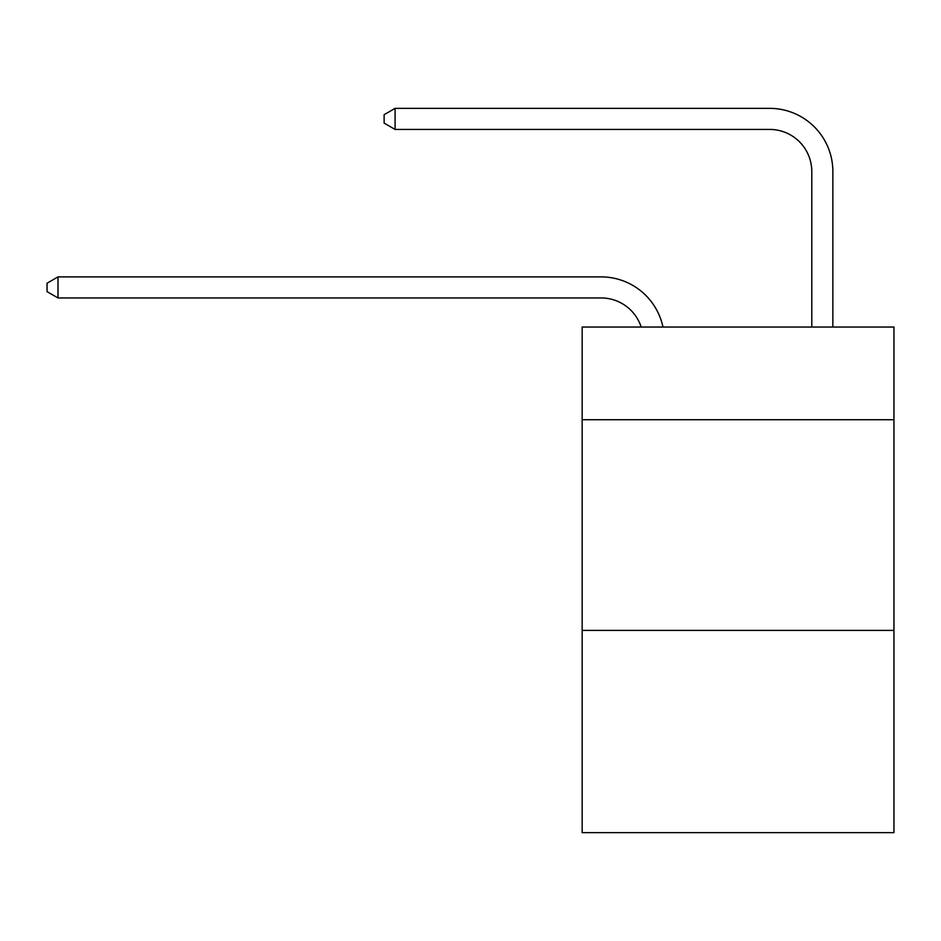 <?xml version="1.0" encoding="UTF-8"?>
<svg xmlns="http://www.w3.org/2000/svg" width="941" height="941" viewBox="0 0 941 941"><rect width="100%" height="100%" fill="white"/><g stroke="black" fill="none" stroke-linecap="round" stroke-linejoin="round"><path stroke-width="1.41" d="M893.95 419.733L893.95 327.033L582.161 327.033L582.161 419.733L893.95 419.733L893.95 832.644L582.161 832.644L582.161 419.733M893.95 630.399L582.161 630.399M601.111 297.956A42.133 42.133 -6.7 0 1 641.174 327.033A42.133 42.133 -6.7 0 0 601.111 297.956A42.133 42.133 -6.7 0 1 641.174 327.033A42.133 42.133 -6.7 0 0 601.111 297.956A42.133 42.133 -6.7 0 1 641.174 327.033A42.133 42.133 -6.7 0 0 601.111 297.956A42.133 42.133 -6.7 0 1 641.174 327.033A42.133 42.133 -6.7 0 0 601.111 297.956A42.133 42.133 -6.7 0 1 641.174 327.033A42.133 42.133 -6.7 0 0 601.111 297.956A42.133 42.133 -6.7 0 1 641.174 327.033A42.133 42.133 -6.7 0 0 601.111 297.956A42.133 42.133 -6.7 0 1 641.174 327.033A42.133 42.133 -6.7 0 0 601.111 297.956A42.133 42.133 -6.7 0 1 641.174 327.033A42.133 42.133 -6.7 0 0 601.111 297.956A42.133 42.133 -6.7 0 1 641.174 327.033A42.133 42.133 -6.7 0 0 601.111 297.956A42.133 42.133 -6.7 0 1 641.174 327.033A42.133 42.133 -6.7 0 0 601.111 297.956A42.133 42.133 -6.7 0 1 641.174 327.033A42.133 42.133 -6.7 0 0 601.111 297.956A42.133 42.133 -6.7 0 1 641.174 327.033A42.133 42.133 -6.7 0 0 601.111 297.956A42.133 42.133 -6.7 0 1 641.174 327.033A42.133 42.133 -6.7 0 0 601.111 297.956A42.133 42.133 -6.7 0 1 641.174 327.033A42.133 42.133 -6.7 0 0 601.111 297.956A42.133 42.133 -6.7 0 1 641.174 327.033A42.133 42.133 -6.7 0 0 601.111 297.956A42.133 42.133 -6.7 0 1 641.174 327.033A42.133 42.133 -6.7 0 0 601.111 297.956L58.001 297.956L47.05 291.639L47.05 283.217L58.001 276.889L601.111 276.889A63.2 63.2 173.3 0 1 662.958 327.033M811.789 327.033L811.789 171.556A42.133 42.133 166 0 0 769.656 129.423L395.079 129.423L384.128 123.106L384.128 114.673L395.079 108.356L769.656 108.356A63.2 63.2 0 0 1 832.856 171.556L832.856 327.033M58.001 297.956L58.001 276.889L601.111 276.889M811.789 171.556A42.133 42.133 0 0 0 769.656 129.423A42.133 42.133 0 0 1 811.789 171.556A42.133 42.133 0 0 0 769.656 129.423A42.133 42.133 0 0 1 811.789 171.556A42.133 42.133 0 0 0 769.656 129.423A42.133 42.133 0 0 1 811.789 171.556A42.133 42.133 0 0 0 769.656 129.423A42.133 42.133 0 0 1 811.789 171.556A42.133 42.133 0 0 0 769.656 129.423A42.133 42.133 0 0 1 811.789 171.556A42.133 42.133 0 0 0 769.656 129.423A42.133 42.133 0 0 1 811.789 171.556A42.133 42.133 0 0 0 769.656 129.423A42.133 42.133 0 0 1 811.789 171.556A42.133 42.133 0 0 0 769.656 129.423A42.133 42.133 0 0 1 811.789 171.556A42.133 42.133 0 0 0 769.656 129.423A42.133 42.133 0 0 1 811.789 171.556A42.133 42.133 0 0 0 769.656 129.423A42.133 42.133 0 0 1 811.789 171.556A42.133 42.133 0 0 0 769.656 129.423A42.133 42.133 0 0 1 811.789 171.556A42.133 42.133 0 0 0 769.656 129.423A42.133 42.133 0 0 1 811.789 171.556A42.133 42.133 0 0 0 769.656 129.423A42.133 42.133 0 0 1 811.789 171.556A42.133 42.133 0 0 0 769.656 129.423A42.133 42.133 0 0 1 811.789 171.556A42.133 42.133 0 0 0 769.656 129.423A42.133 42.133 0 0 1 811.789 171.556A42.133 42.133 0 0 0 769.656 129.423M395.079 129.423L395.079 108.356L769.656 108.356"/></g></svg>
